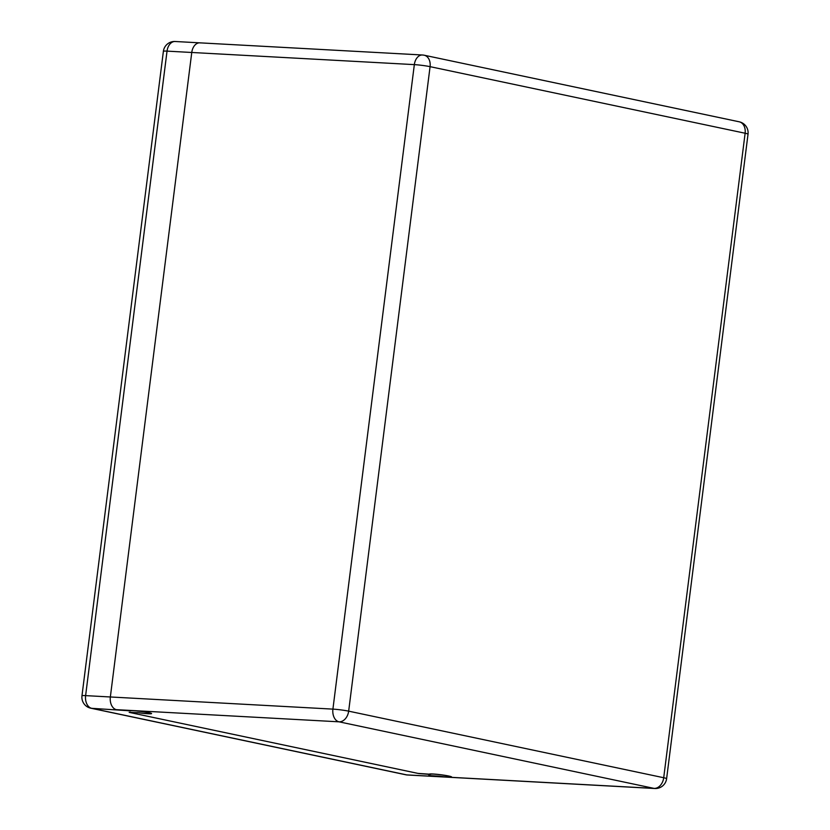 <?xml version="1.0" encoding="UTF-8"?>
<svg xmlns="http://www.w3.org/2000/svg" width="830" height="830" viewBox="0 0 830 830"><rect width="100%" height="100%" fill="white"/><g stroke="black" fill="none" stroke-linecap="round" stroke-linejoin="round"><path stroke-width="1.25" d="M137.573 712.597L139.284 712.877A11.236 0.861 -172.8 0 0 151.579 713.561A11.236 0.861 -172.8 0 0 144.991 711.933A11.236 0.861 -172.8 0 0 132.925 710.573A11.236 0.861 -172.8 0 0 129.283 710.75A11.236 0.861 -172.8 0 0 129.283 710.76L129.293 710.729M81.973 695.799L163.386 51.304A11.236 0.861 7.2 0 1 167.038 51.128L85.615 695.623A11.236 0.861 -172.8 0 0 81.973 695.799A11.236 11.236 0 0 0 90.792 708.198A11.236 8.207 -78.1 0 0 91.715 708.322L129.283 710.771M137.562 712.711L129.947 712.524L417.988 773.394L429.328 774.172A11.236 0.861 -172.8 0 0 429.328 774.172L429.328 774.172A11.236 0.861 -172.8 0 1 440.585 774.712A11.236 0.861 -172.8 0 1 451.624 776.973A11.236 0.861 -172.8 0 1 447.982 777.15L654.061 788.396A11.236 7.615 93.1 0 0 654.849 788.5A11.236 11.236 0 0 0 666.615 778.696A11.236 0.861 -172.8 0 0 663.71 777.731L745.122 133.236A11.236 0.861 7.2 0 1 748.027 134.201A11.236 11.236 0 0 0 739.208 121.803A11.236 8.207 101.9 0 1 745.122 133.236L430.075 66.659A11.236 8.207 -78.1 0 0 424.161 55.216L739.208 121.803M429.733 774.39L418.735 773.56L129.19 712.368L139.004 712.752A10.105 0.778 7.2 0 0 150.458 713.427A10.105 0.778 7.2 0 0 140.529 711.383A10.105 0.778 7.2 0 0 130.403 710.885A10.105 0.778 7.2 0 0 130.414 710.937L116.439 709.671A11.236 7.615 -86.9 0 1 110.349 696.972L85.615 695.623A11.236 7.615 -86.9 0 0 91.715 708.322L406.762 774.898L431.486 776.247A11.236 7.615 -86.9 0 0 432.285 776.361A11.236 7.615 -86.9 0 1 431.486 776.247L447.982 777.15A11.236 0.861 -172.8 0 1 439.329 776.289L428.664 775.583L439.049 776.164A10.105 0.778 -172.8 0 0 450.503 776.828A10.105 0.778 -172.8 0 0 440.574 774.795A10.105 0.778 -172.8 0 0 430.448 774.297A10.105 0.778 -172.8 0 0 430.459 774.349L429.784 773.975M423.238 55.102A11.236 7.615 93.1 0 0 422.449 54.998A11.236 7.615 93.1 0 0 414.336 64.626A11.236 0.861 7.2 0 1 430.075 66.659L348.662 711.154L663.71 777.731A11.236 8.207 101.9 0 1 654.061 788.396L339.014 721.82A11.236 8.207 -78.1 0 0 348.662 711.154A11.236 0.861 -172.8 0 0 332.913 709.121A11.236 7.615 93.1 0 0 339.014 721.82L116.439 709.671A11.236 7.615 -86.9 0 1 110.349 696.972L332.913 709.121L414.336 64.626L191.761 52.477A11.236 7.615 -86.9 0 1 199.874 42.849L175.151 41.5A11.236 7.615 -86.9 0 0 167.038 51.128L191.761 52.477L110.349 696.972L191.761 52.477A11.236 7.615 -86.9 0 1 199.874 42.849A11.236 7.615 -86.9 0 1 200.673 42.953M654.849 788.5L407.551 775.002A11.236 7.615 -86.9 0 1 406.762 774.898A11.236 8.207 101.9 0 1 405.839 774.784L90.792 708.198M199.874 42.849L422.449 54.998A11.236 11.236 0 0 1 424.161 55.216M748.027 134.201L666.615 778.696M175.151 41.5A11.236 11.236 0 0 0 163.386 51.304M405.839 774.784A11.236 11.236 0 0 0 407.551 775.002"/></g></svg>
